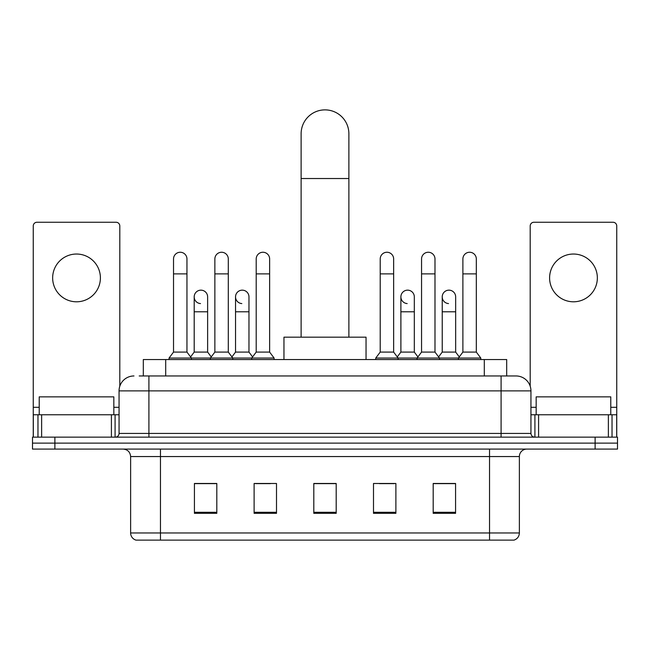 <?xml version="1.0" encoding="UTF-8"?>
<svg xmlns="http://www.w3.org/2000/svg" width="650" height="650" viewBox="0 0 650 650"><rect width="100%" height="100%" fill="white"/><g stroke="black" fill="none" stroke-linecap="round" stroke-linejoin="round"><path stroke-width="0.97" d="M143.317 375.96L143.317 359.548L506.683 359.548L506.683 375.96M139.547 375.96L510.794 375.96M139.206 375.96L148.907 375.96L148.907 390.886L119.056 390.886L119.056 433.42A3.729 3.729 0 0 1 115.326 437.149M133.981 375.96A14.926 14.926 0 0 0 119.056 390.886M516.019 375.96A14.926 14.926 0 0 1 530.944 390.886L501.093 390.886L501.093 375.96L515.791 375.96M530.944 390.886L530.944 433.42C531.164 435.687 532.407 436.93 534.674 437.149M54.884 437.149L32.5 437.149L32.5 443.121L54.884 443.121L32.5 443.121L32.5 449.085L54.884 449.085L54.884 443.121L595.116 443.121L54.884 443.121L54.884 437.149L595.116 437.149L595.116 443.121L617.5 443.121L595.116 443.121L595.116 449.085L54.884 449.085M595.116 449.085L617.5 449.085L617.5 437.149L595.116 437.149M519.374 532.959C519.171 536.534 517.384 538.923 514.004 540.126L489.531 540.126L489.531 532.959L519.374 532.959L519.374 456.552A7.459 7.459 0 0 1 526.841 449.085M489.531 540.126L135.996 540.126A7.459 7.459 0 0 1 130.626 532.959L130.626 456.552C130.179 452.018 127.692 449.532 123.159 449.085M455.577 513.329L455.577 483.486L433.192 483.486L433.192 513.329L455.577 513.329M395.882 513.329L395.882 483.486L373.498 483.486L373.498 513.329L395.882 513.329M216.807 513.329L216.807 483.486L194.423 483.486L194.423 513.329L216.807 513.329M276.502 513.329L276.502 483.486L254.118 483.486L254.118 513.329L276.502 513.329M336.196 513.329L336.196 483.486L313.804 483.486L313.804 513.329L336.196 513.329M130.626 532.959L160.469 532.959L160.469 540.126L150.377 540.126M476.109 540.126L173.891 540.126M441.48 483.641L435.736 483.641M255.458 483.641L270.384 483.641M214.118 483.641L208.374 483.641M379.47 483.641L394.396 483.641M336.196 483.641L313.804 483.641M216.807 483.641L194.423 483.641M455.577 483.641L433.192 483.641M113.831 414.765L113.831 396.858L39.219 396.858L39.219 414.765M76.521 254.036A23.879 23.879 0 0 0 52.65 277.916A23.879 23.879 0 0 0 76.521 301.795A23.879 23.879 0 0 0 100.401 277.916A23.879 23.879 0 0 0 76.521 254.036M111.41 437.149L111.41 414.765L41.641 414.765L41.641 437.149M119.803 386.23L119.803 225.981A3.729 3.729 0 0 0 116.074 222.251L36.977 222.251A3.729 3.729 0 0 0 33.248 225.981L33.248 414.765L41.641 414.765M111.41 414.765L119.056 414.765M33.248 437.149L33.248 414.765M301.121 337.163L301.121 133.754A23.879 23.879 0 0 1 325 109.874A23.879 23.879 0 0 1 348.879 133.754A23.879 23.879 0 0 0 325 109.874M348.879 337.163L348.879 133.754M366.039 359.548L366.039 337.163L283.961 337.163L283.961 359.548M173.526 273.886L186.956 273.886L186.956 352.089L173.526 352.089L173.526 258.96A6.719 6.719 0 0 1 180.668 252.265A6.719 6.719 0 0 1 186.956 258.96A6.719 6.719 0 0 0 180.668 252.265M173.526 352.089L169.049 358.053L169.049 359.548M186.956 352.089L191.433 358.053L169.049 358.053M214.866 352.089L214.866 273.886L228.296 273.886L228.296 352.089L214.866 352.089L210.389 358.053L191.433 358.053L191.433 359.548M214.866 273.886L214.866 258.96A6.719 6.719 0 0 1 221.999 252.265A6.719 6.719 0 0 1 228.296 258.96A6.719 6.719 0 0 0 221.999 252.265M228.296 352.089L232.773 358.053L210.389 358.053L210.389 359.548M256.206 352.089L256.206 273.886L269.636 273.886L269.636 352.089L256.206 352.089L251.729 358.053L232.773 358.053L232.773 359.548M256.206 273.886L256.206 258.96A6.719 6.719 0 0 1 263.339 252.265A6.719 6.719 0 0 1 269.636 258.96A6.719 6.719 0 0 0 263.339 252.265M269.636 352.089L274.113 358.053L251.729 358.053L251.729 359.548M274.113 358.053L274.113 359.548M380.217 273.886L393.648 273.886L393.648 352.089L380.217 352.089L380.217 258.96A6.719 6.719 0 0 1 387.351 252.265A6.719 6.719 0 0 1 393.648 258.96A6.719 6.719 0 0 0 387.351 252.265M380.217 352.089L375.741 358.053L375.741 359.548M393.648 352.089L398.125 358.053L375.741 358.053M421.558 352.089L421.558 273.886L434.988 273.886L434.988 352.089L421.558 352.089L417.081 358.053L398.125 358.053L398.125 359.548M421.558 273.886L421.558 258.96A6.719 6.719 0 0 1 428.691 252.265A6.719 6.719 0 0 1 434.988 258.96A6.719 6.719 0 0 0 428.691 252.265M434.988 352.089L439.465 358.053L417.081 358.053L417.081 359.548M462.889 352.089L462.889 273.886L476.32 273.886L476.32 352.089L462.889 352.089L458.413 358.053L439.465 358.053L439.465 359.548M462.889 273.886L462.889 258.96A6.719 6.719 0 0 1 470.031 252.265A6.719 6.719 0 0 1 476.32 258.96A6.719 6.719 0 0 0 470.031 252.265M476.32 352.089L480.805 358.053L458.413 358.053L458.413 359.548M480.805 358.053L480.805 359.548M200.493 303.574A6.719 6.719 0 0 1 194.196 296.871A6.719 6.719 0 0 1 201.329 290.168A6.719 6.719 0 0 1 207.626 296.871L207.626 311.789L194.196 311.789L194.196 296.871M207.626 311.789L207.626 352.089L194.196 352.089L194.196 311.789M194.196 352.089L190.58 356.915M207.626 352.089L211.242 356.915M241.824 303.574A6.719 6.719 0 0 1 235.536 296.871A6.719 6.719 0 0 1 242.669 290.168A6.719 6.719 0 0 1 248.966 296.871L248.966 311.789L235.536 311.789L235.536 296.871M248.966 311.789L248.966 352.089L235.536 352.089L235.536 311.789M235.536 352.089L231.912 356.915M248.966 352.089L252.582 356.915M407.176 303.574A6.719 6.719 0 0 1 400.887 296.871A6.719 6.719 0 0 1 408.021 290.168A6.719 6.719 0 0 1 414.318 296.871L414.318 311.789L400.887 311.789L400.887 296.871M414.318 311.789L414.318 352.089L400.887 352.089L400.887 311.789M400.887 352.089L397.264 356.915M414.318 352.089L417.934 356.915M448.516 303.574A6.719 6.719 0 0 1 442.227 296.871A6.719 6.719 0 0 1 449.361 290.168A6.719 6.719 0 0 1 455.658 296.871L455.658 311.789L442.227 311.789L442.227 296.871M455.658 311.789L455.658 352.089L442.227 352.089L442.227 311.789M442.227 352.089L438.604 356.915M455.658 352.089L459.274 356.915M573.479 254.036A23.879 23.879 0 0 0 549.599 277.916A23.879 23.879 0 0 0 573.479 301.795A23.879 23.879 0 0 0 597.35 277.916A23.879 23.879 0 0 0 573.479 254.036M608.359 437.149L608.359 414.765L538.59 414.765L538.59 437.149M616.753 437.149L616.753 414.765L616.753 437.149M608.359 414.765L616.753 414.765L616.753 225.981A3.729 3.729 0 0 0 613.023 222.251L533.926 222.251A3.729 3.729 0 0 0 530.197 225.981L530.197 386.23M530.944 414.765L538.59 414.765M610.781 414.765L610.781 396.858L536.169 396.858L536.169 414.765M165.701 375.96L165.701 359.548M484.299 375.96L484.299 359.548M148.907 437.149L148.907 433.42L530.944 433.42M119.056 433.42L148.907 433.42L148.907 390.886L501.093 390.886L501.093 437.149M489.531 449.085L489.531 456.552L130.626 456.552M519.374 456.552L489.531 456.552L489.531 532.959L160.469 532.959L160.469 449.085M336.196 512.298L313.804 512.298M276.502 512.298L254.118 512.298M216.807 512.298L194.423 512.298M395.882 512.298L373.498 512.298M455.577 512.298L433.192 512.298M119.056 407.306L113.831 407.306M39.219 407.306L33.248 407.306M115.082 414.765L115.082 437.149M33.304 414.765L33.304 437.149M37.968 437.149L37.968 414.765M301.121 178.523L348.879 178.523M616.753 407.306L610.781 407.306M536.169 407.306L530.944 407.306M616.696 437.149L616.696 414.765M612.032 414.765L612.032 437.149M534.918 437.149L534.918 414.765M186.956 273.886L186.956 258.96M228.296 273.886L228.296 258.96M269.636 273.886L269.636 258.96M393.648 273.886L393.648 258.96M434.988 273.886L434.988 258.96M476.32 273.886L476.32 258.96"/></g></svg>

